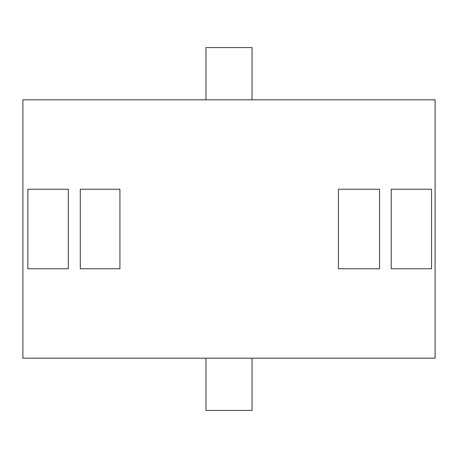 <?xml version="1.0" encoding="UTF-8"?>
<svg xmlns="http://www.w3.org/2000/svg" width="458" height="458" viewBox="0 0 458 458"><rect width="100%" height="100%" fill="white"/><g stroke="black" fill="none" stroke-linecap="round" stroke-linejoin="round"><path stroke-width="0.69" d="M22.9 358.173L435.1 358.173L435.1 99.827L22.9 99.827L22.9 358.173M252.037 99.827L252.037 47.575L205.963 47.575L205.963 99.827M205.963 358.173L205.963 410.425L252.037 410.425L252.037 358.173M338.422 189.234L338.422 268.766L379.567 268.766L379.567 189.234L338.422 189.234M391.206 189.234L391.206 268.766L431.533 268.766L431.533 189.234L391.206 189.234M119.927 189.234L119.927 268.766L80.293 268.766L80.293 189.234L119.927 189.234M27.858 268.766L68.305 268.766L68.305 189.234L27.858 189.234L27.858 268.766"/></g></svg>
